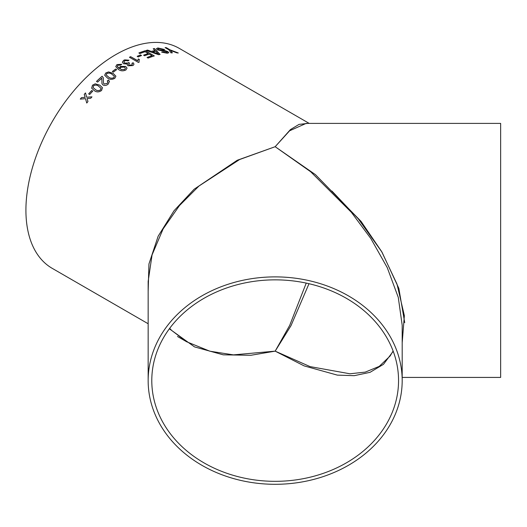 <?xml version="1.0" encoding="UTF-8"?>
<svg xmlns="http://www.w3.org/2000/svg" width="527" height="527" viewBox="0 0 527 527"><rect width="100%" height="100%" fill="white"/><g stroke="black" fill="none" stroke-linecap="round" stroke-linejoin="round"><path stroke-width="0.79" d="M127.962 60.915L125.946 60.552L124.662 60.961L123.885 62.008L124.682 63.062L128.041 63.016L128.667 62.509L129.583 63.174L128.535 64.36L129.095 65.065L131.757 64.992L132.415 64.136L131.888 63.312L133.153 62.733L133.97 64.09L133.601 64.966L132.83 65.572L127.982 65.796L127.205 64.729L127.422 64.017L123.516 63.774L122.356 62.173L123.661 60.335L124.754 59.861L129.003 60.203L127.962 60.915M148.153 291.365L148.943 263.981L158.146 236.228L174.055 210.721L194.114 189.239L237.262 160.254L275.166 146.704L290.43 129.589L299.059 124.385L307.814 123.397M309.204 123.397L179.239 48.359A127.014 73.332 120 0 0 115.729 54.65A127.014 73.332 120 0 0 32.753 166.578A127.014 73.332 120 0 0 52.226 268.355L148.153 323.743M170.985 52.878L168.917 49.808L165.103 47.608A127.014 73.332 120 0 1 166.236 47.621L170.05 49.828L178.271 52.983A127.014 73.332 120 0 0 176.967 52.891L170.577 50.447L172.349 52.825A127.014 73.332 120 0 0 170.985 52.878M163.423 49.591L158.97 48.543L158.021 48.971L158.627 49.703L164.641 50.539L167.803 51.567L168.805 52.68L167.388 53.247L161.618 52.147A127.014 73.332 120 0 1 162.81 51.962L166.308 52.654L167.25 52.318L166.723 51.705L157.494 49.927L156.447 48.642L157.883 47.95L164.582 49.512A127.014 73.332 120 0 0 163.423 49.591M154.991 50.552A127.014 73.332 120 0 0 151.315 51.409L147.553 50.072A127.014 73.332 120 0 0 146.249 50.447L158.706 54.716A127.014 73.332 120 0 1 160.076 54.4L154.47 48.53A127.014 73.332 120 0 0 153.192 48.761L154.978 50.612A126.948 73.293 120 0 0 151.302 51.468L151.315 51.409M145.116 51.712A127.014 73.332 120 0 0 139.905 53.576L138.864 52.977A127.014 73.332 120 0 1 145.32 50.724L154.319 55.921A127.014 73.332 120 0 0 148.094 58.089L147.053 57.489A127.014 73.332 120 0 1 152.04 55.71L149.273 54.11A127.014 73.332 120 0 0 144.629 55.757L143.588 55.157A127.014 73.332 120 0 1 148.232 53.51L145.116 51.712M141.532 55.519A127.014 73.332 120 0 0 138.212 56.949L137.172 56.349A127.014 73.332 120 0 1 140.492 54.92L141.532 55.519M130.61 56.672L137.619 60.776L138.37 58.945L139.431 59.564L138.937 60.948L139.2 62.081A127.014 73.332 120 0 0 138.463 62.456L129.458 57.259A127.014 73.332 120 0 1 130.61 56.672L137.633 60.612M117.218 66.395L119.352 68.563L120.222 66.422L125.67 66.415L127.047 68.141L125.907 69.959C123.246 71.224 120.808 71.092 118.595 69.551L115.742 66.606L116.948 64.59L121.737 64.281L120.696 65.098L117.923 65.229L117.218 66.395L119.254 68.121M116.684 69.643A127.014 73.332 120 0 0 113.377 72.133L112.343 71.534A127.014 73.332 120 0 1 115.65 69.044L116.684 69.643M114.833 78.279C112.159 79.768 109.702 79.682 107.462 78.016L104.675 75.249L105.716 73.016L108.555 71.916L113.101 73.358L115.907 76.191L114.833 78.279M103.457 83.075L103.338 77.871L102.126 76.237A127.014 73.332 120 0 0 96.487 81.415L97.64 82.08A127.014 73.332 120 0 1 101.849 78.174L101.955 83.674L101.849 78.174M103.45 83.049L104.201 84.024L107.225 83.404L107.949 81.771L107.251 80.987L108.476 80.064L109.484 81.356L108.239 84.03C106.612 85.479 104.899 85.829 103.114 85.071L101.948 83.655M101.573 90.486C99.004 92.291 96.586 92.344 94.34 90.637L91.658 88.18L92.462 85.222L95.209 83.826L99.722 85.143L102.462 87.732L101.573 90.486M92.739 91.118A127.014 73.332 120 0 0 89.695 94.478L88.655 93.878A127.014 73.332 120 0 1 91.705 90.519L92.739 91.118M84.531 97.383L85.104 97.337L84.248 94.359A127.014 73.332 120 0 1 85.486 92.936L86.711 97.218L91.955 96.849A127.014 73.332 120 0 0 90.716 98.272L87.093 98.549L87.963 101.546A127.014 73.332 120 0 0 86.757 103.022L85.486 98.668L80.275 99.109A127.014 73.332 120 0 1 81.487 97.627L85.104 97.337M148.153 380.593A127.014 103.707 0 0 1 275.166 276.886A127.014 103.707 0 0 1 402.187 380.593A127.014 103.707 0 0 1 275.166 484.3A127.014 103.707 0 0 1 148.153 380.593L148.153 281.392L152.066 254.91L163.1 228.942L179.476 205.563L198.962 186.031L239.607 159.529L275.166 146.704L315.436 174.635L361.061 221.386L381.647 251.583L397.002 284.093L404.361 315.693L402.187 342.761M402.187 380.593L402.187 325.212L398.274 297.38L387.24 267.611L370.863 238.573L351.377 212.322L310.732 171.795L275.166 146.704L289.613 130.795L306.147 123.397L500.65 123.397L500.65 377.424L402.187 377.424M151.789 380.593A123.377 100.736 0 0 1 275.166 279.85A123.377 100.736 0 0 1 398.55 380.593A123.377 100.736 0 0 1 275.166 481.329A123.377 100.736 0 0 1 151.789 380.593M306.227 283.098L289.692 325.39L275.166 351.147L233.441 354.875L209.865 351.199L186.65 341.766L177.487 336.476M169.358 328.789L194.516 346.898L223.244 354.829L250.885 355.277L275.166 351.147L304.145 365.896L337.339 375.119L354.223 375.679L370.026 372.339L383.472 364.328L393.208 351.285M393.102 350.995L390.118 356.008L379.229 366.384L365.257 372.115L349.961 373.788L310.041 366.601L275.166 351.147L290.983 325.679L309 283.71M331.918 191.051L358.241 218.777L382.009 252.169L398.847 288.394L404.723 322.676M84.551 97.423L81.487 97.627M81.507 97.666A126.948 73.293 120 0 0 80.335 99.102M86.784 103.055L85.486 98.668M91.975 96.882L86.711 97.218M85.499 92.976A126.948 73.293 120 0 0 84.267 94.392L84.248 94.359M85.124 97.37L84.267 94.392M92.726 91.138L91.705 90.519M91.724 90.558A126.948 73.293 120 0 0 88.694 93.898M91.665 88.2L92.475 85.262L95.229 83.872L99.741 85.183L102.469 87.752M101.065 88.424L98.641 86.217C97.106 84.919 95.394 84.781 93.496 85.822L93.101 87.601L95.427 89.557C96.948 90.855 98.661 90.973 100.565 89.913L101.059 88.391M95.427 89.557L95.407 89.518C96.928 90.815 98.641 90.934 100.545 89.873L101.052 88.384M93.101 87.601L95.407 89.518M102.126 76.237L102.139 76.277A126.948 73.293 120 0 0 96.52 81.435M102.139 76.277L103.345 77.897M103.463 83.095L104.214 84.07L107.238 83.45L107.956 81.797M107.264 81.033L108.49 80.111L109.491 81.375M104.682 75.275L105.729 73.062L108.562 71.962L113.107 73.411L115.914 76.211M106.217 74.966L108.602 77.107C110.11 78.358 111.849 78.563 113.819 77.713L114.366 76.349L111.974 74.261C110.453 73.003 108.714 72.785 106.757 73.615L106.217 74.966L108.588 77.061C110.097 78.312 111.836 78.516 113.806 77.667L114.366 76.349M116.651 69.669L115.65 69.044M115.657 69.096A126.948 73.293 120 0 0 112.383 71.553M119.352 68.563L120.228 66.474L125.67 66.468L127.053 68.167M115.749 66.626L116.948 64.637L121.737 64.334M120.196 68.47L121.098 69.571L124.695 69.524L125.406 68.345M124.695 69.524L125.406 68.319L124.458 67.127L120.914 67.258L120.196 68.444L121.098 69.524L124.688 69.478M123.885 62.061L124.682 63.115L128.041 63.069L128.667 62.561L129.583 63.227M128.542 64.386L129.102 65.117L131.757 65.045L132.415 64.162M131.888 63.365L133.153 62.785L133.97 64.116M127.205 64.755L127.422 64.017M122.356 62.199L123.661 60.388L128.996 60.256M137.619 60.776L138.364 59.004L139.405 59.604M138.937 60.974L139.174 62.094M130.61 56.732A126.948 73.293 120 0 0 129.51 57.291M141.467 55.546L140.492 54.92M140.485 54.979A126.948 73.293 120 0 0 137.224 56.376M143.647 55.19A126.948 73.293 120 0 1 148.225 53.57L148.232 53.51M147.112 57.522A126.948 73.293 120 0 1 152.033 55.77L152.04 55.71M154.246 55.941L145.32 50.724M145.307 50.783A126.948 73.293 120 0 0 138.924 53.01M151.302 51.468L147.553 50.072M147.547 50.131A126.948 73.293 120 0 0 146.341 50.473M160.063 54.452L154.47 48.53M154.457 48.589A126.948 73.293 120 0 0 153.245 48.807M152.725 51.916L158.337 54.011L155.663 51.231A127.014 73.332 120 0 0 152.725 51.916L158.35 53.952M158.014 49.004L158.607 49.762L160.722 50.342L164.622 50.599L167.784 51.633L168.792 52.707M162.81 51.962L162.797 52.021A126.948 73.293 120 0 0 161.703 52.186M162.797 52.021L166.288 52.713L167.237 52.344M156.44 48.668L157.863 48.01L164.569 49.571M170.577 50.447L172.322 52.884M166.236 47.621L170.05 49.828M170.03 49.887L178.251 53.043M166.216 47.68A126.948 73.293 120 0 0 165.208 47.667M169.668 328.367L171.697 330.455L186.65 341.766"/></g></svg>
